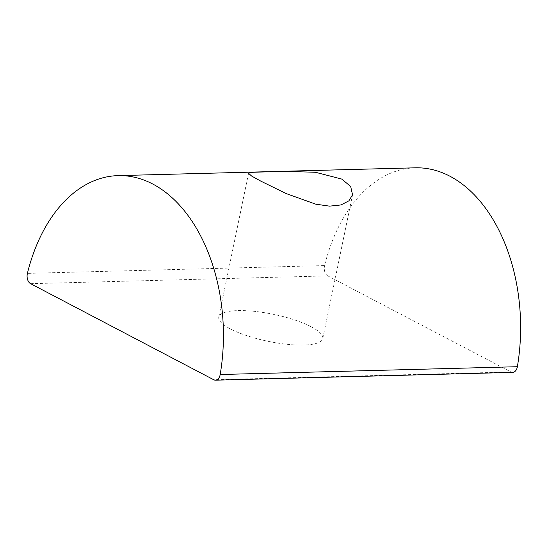 <?xml version="1.0" encoding="UTF-8"?>
<svg xmlns="http://www.w3.org/2000/svg" width="548" height="548" viewBox="0 0 548 548"><rect width="100%" height="100%" fill="white"/><g stroke="black" fill="none" stroke-linecap="round" stroke-linejoin="round"><path stroke-width="0.41" stroke-dasharray="2.74 2.06" d="M311.196 326.759A53.094 13.762 -168.3 0 1 322.765 338.589A53.094 13.762 -168.3 0 1 286.864 344.267A53.094 13.762 -168.3 0 1 230.359 328.882A53.094 13.762 -168.3 0 1 218.789 317.052A53.094 13.762 -168.3 0 1 254.683 311.374A53.094 13.762 -168.3 0 1 311.196 326.759M415.274 167.818A156.153 101.209 -91.5 0 0 324.587 265.581L27.4 273.384M30.613 283.686L327.8 275.884L510.942 371.955L213.754 379.757M512.675 372.38A7.809 5.062 88.5 0 1 510.942 371.955M327.8 275.884A7.809 5.062 88.5 0 1 324.587 265.581M352.542 194.8L322.765 338.589M267.239 171.709L270.212 171.627M248.566 173.271L218.789 317.052"/><path stroke-width="0.82" d="M341.774 179.08L350.665 186.484L352.542 194.8L348.884 200.849L340.986 204.938L329.574 206.144L315.785 204.192L286.077 193.533L260.944 181.196L251.587 176.024L248.566 173.271L251.162 172.332L283.748 171.319L315.456 172.271L341.774 179.08M220.104 374.907A7.809 5.062 -91.5 0 0 220.18 374.517A156.153 101.209 -91.5 0 0 118.08 175.62A156.153 101.209 -91.5 0 0 27.4 273.384A7.809 5.062 -91.5 0 0 30.613 283.686L213.754 379.757A7.809 5.062 -91.5 0 0 215.487 380.182A7.809 5.062 -91.5 0 0 220.104 374.907M220.18 374.517L517.367 366.715A7.809 5.062 88.5 0 1 517.298 367.105A7.809 5.062 88.5 0 1 512.675 372.38L215.487 380.182M517.367 366.715A156.153 101.209 -91.5 0 0 415.274 167.818L270.212 171.627M118.08 175.62L267.239 171.709"/></g></svg>
